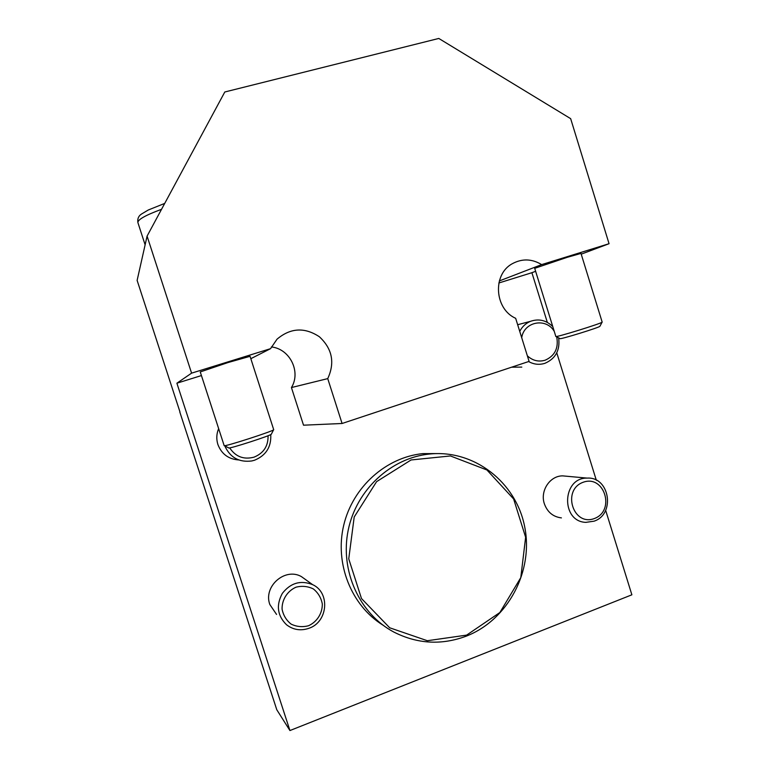 <?xml version="1.0" encoding="UTF-8"?>
<svg xmlns="http://www.w3.org/2000/svg" width="769" height="769" viewBox="0 0 769 769"><rect width="100%" height="100%" fill="white"/><g stroke="black" fill="none" stroke-linecap="round" stroke-linejoin="round"><path stroke-width="1.15" d="M466.639 635.117L499.869 612.518L520.786 577.634L525.631 537.252L513.615 498.966L486.921 469.974L450.432 455.959L411.059 459.968L376.589 481.654L354.201 516.989L348.751 558.861L361.488 598.542L389.681 627.783L427.324 640.721L466.639 635.117M594.399 518.517C615.671 510.731 604.396 474.348 583.133 482.278C561.62 489.92 573.107 526.746 594.399 518.517M229.681 447.875C235.583 456.728 243.686 459.824 253.991 457.171C263.613 453.229 268.304 446.078 268.064 435.725M527.361 355.836C532.657 360.671 538.598 362.122 545.173 360.19C554.93 355.816 558.775 348.04 556.698 336.87M554.266 331.391C546.221 317.395 524.035 321.557 521.709 337.697M308.504 625.745C317.097 621.861 322.519 613.229 322.298 603.848C321.096 597.744 318.116 592.774 313.368 588.948C307.888 586.257 302.102 585.67 296.036 587.18C287.385 590.996 281.858 599.657 282.069 609.125C283.29 615.296 286.308 620.285 291.115 624.111C296.651 626.773 302.448 627.312 308.504 625.745M466.274 636.146C441.617 645.345 417.519 644.009 393.997 632.137C359.421 613.883 339.821 570.627 348.203 530.168C356.432 489.67 391.123 457.834 429.544 454.027C473.983 449.356 515.932 482.057 524.641 526.534C533.744 570.915 508.232 619.833 466.274 636.146M271.38 346.944C289.923 348.866 301.198 371.831 291.432 387.557L303.524 425.19L342.08 423.488L327.738 378.617L291.432 387.557M250.819 358.69L270.563 348.665L191.587 373.148L176.889 383.202L201.43 375.56M176.889 383.202L289.932 730.55L631.878 594.802L605.645 510.299M498.841 282.992L531.898 272.697L547.317 322.374M556.775 352.827L596.311 480.212M276.552 614.431L269.832 604.521C263.065 586.487 284.982 567.243 301.333 576.558L306.62 580.335M521.805 367.101L511.606 367.197M238.746 459.949C228.537 459.208 221.578 454.056 217.887 444.501C216.224 439.128 216.474 433.841 218.646 428.631M561.408 517.893C553.084 516.855 547.393 512.135 544.346 503.743C539.896 490.862 549.96 475.675 562.706 475.876L566.724 476.242M383.01 625.178C351.164 605.482 334.544 563.533 343.724 525.227C352.788 486.883 386.134 457.276 422.854 453.614L439.858 453.585M594.043 521.18L585.872 522.362C560.63 521.642 562.004 477.434 587.189 478.107C609.663 476.52 615.652 514.24 594.043 521.18M270.746 434.562C271.428 446.895 266.036 455.44 254.577 460.218L251.79 460.958C239.121 462.563 230.133 457.565 224.817 445.943M558.64 337.879C560.197 350.164 555.641 358.633 544.942 363.304L544.25 363.516C538.858 365.006 533.648 364.352 528.62 361.545M519.738 331.391C522.151 326.681 525.708 323.336 530.399 321.365C538.723 318.453 546.182 320.183 552.767 326.546M308.936 628.292C300.717 631.08 293.229 629.898 286.491 624.736C277.349 615.642 275.965 605.193 282.338 593.38C290.624 582.854 300.717 579.941 312.618 584.642C330.401 592.591 327.969 622.054 308.936 628.292M270.563 348.665L277.032 339.177C290.49 327.834 304.601 327.027 319.366 336.745C332.285 348.77 335.073 362.728 327.738 378.617M191.587 373.148L147.081 236.121L224.798 91.992L438.791 38.45L570.656 118.657L609.058 243.706L541.655 264.603C531.879 258.72 522.093 258.422 512.308 263.709C492.343 274.341 494.448 308.984 515.672 318.318L529.091 361.392L342.08 423.488M541.655 264.603L499.341 280.935M567.147 257.346L534.705 268.323L555.824 336.428C554.209 338.129 603.146 322.999 602.165 322.086L580.989 253.414L567.147 257.346M609.058 243.706L581.22 254.164M535.628 271.303L531.898 272.697M227.97 362.564L200.257 371.936L224.163 445.626C223.058 447.414 275.398 430.505 273.687 429.64L250.06 356.316L227.97 362.564M179.783 411.944L276.773 709.72L289.932 730.55M147.081 236.121L137.122 280.397L179.956 411.896M273.62 429.746L271.38 434.091C273.053 434.87 227.576 449.577 228.691 447.885L224.317 445.693M602.127 322.144L599.926 326.229C600.954 327.046 558.457 340.158 559.967 338.571L555.977 336.495M161.548 209.303C145.629 215.166 137.747 219.588 137.891 222.577C137.334 218.704 138.612 215.82 141.717 213.907L148.292 209.995L164.729 203.4M429.544 454.027L422.854 453.614M587.189 478.107L562.706 475.876M530.399 321.365L517.662 324.72M312.618 584.642L301.333 576.558M145.12 244.84L137.891 222.577M545.538 103.382L546.913 104.219"/></g></svg>
